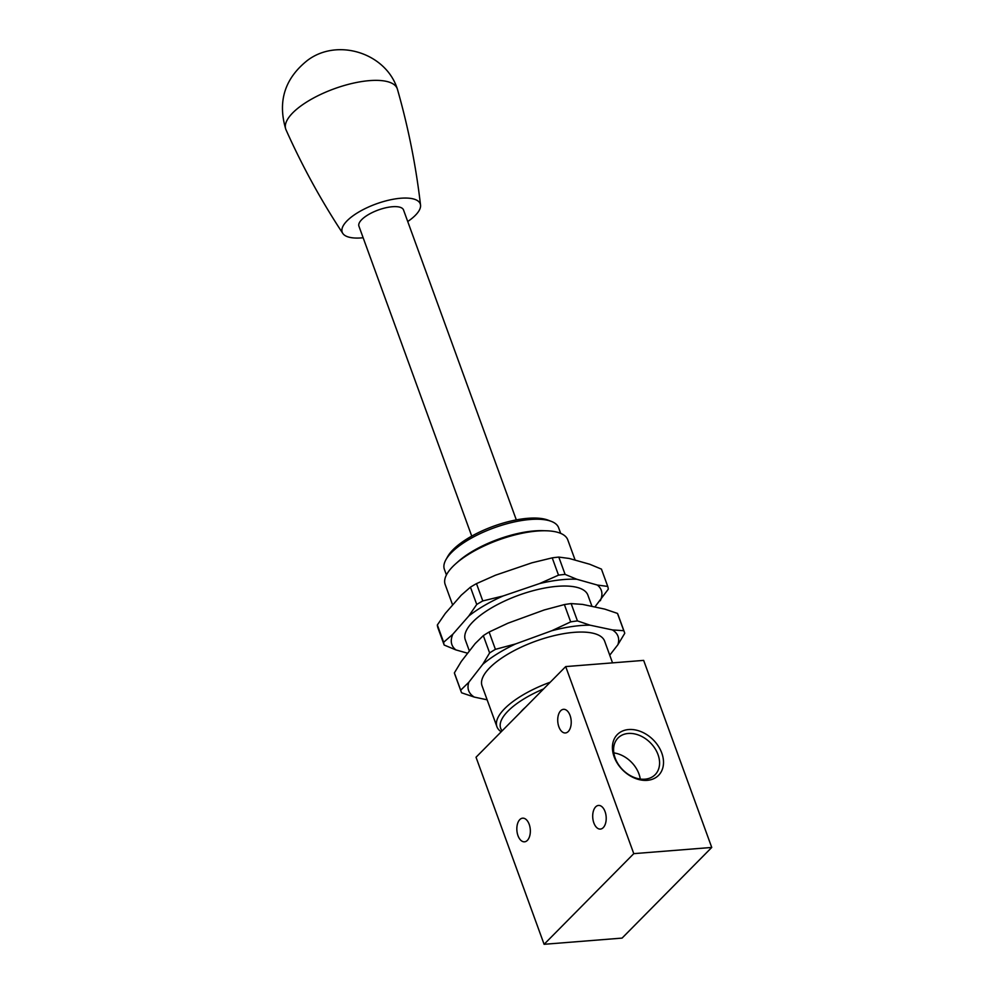 <?xml version="1.0" encoding="UTF-8"?>
<svg xmlns="http://www.w3.org/2000/svg" width="994" height="994" viewBox="0 0 994 994"><rect width="100%" height="100%" fill="white"/><g stroke="black" fill="none" stroke-linecap="round" stroke-linejoin="round"><path stroke-width="1.49" d="M644.92 779.184A26.092 19.333 44.7 0 0 655.145 774.674A26.092 19.333 44.7 0 0 654.835 748.283A26.092 19.333 44.7 0 0 628.27 733.46A26.092 19.333 44.7 0 0 618.044 737.97A26.092 19.333 44.7 0 0 618.343 764.374A26.092 19.333 44.7 0 0 644.92 779.184M640.26 779.035A26.092 19.333 44.7 0 0 613.845 752.905M647.206 780.34A29 21.47 44.7 0 0 661.78 753.042A29 21.47 44.7 0 0 628.717 729.534A29 21.47 44.7 0 0 614.143 756.832A29 21.47 44.7 0 0 647.206 780.34M633.774 853.647L711.741 847.447L622.07 938.1L544.103 944.3L633.774 853.647L565.698 666.589L643.665 660.389L711.741 847.447M560.691 710.747A11.866 6.722 85.5 0 1 563.523 709.318A11.866 6.722 85.5 0 1 570.78 717.954A11.866 6.722 85.5 0 1 568.245 731.534A11.866 6.722 85.5 0 1 565.412 732.963A11.866 6.722 85.5 0 1 558.156 724.315A11.866 6.722 85.5 0 1 560.691 710.747M595.667 806.867A11.866 6.722 85.5 0 1 598.512 805.438A11.866 6.722 85.5 0 1 605.768 814.086A11.866 6.722 85.5 0 1 603.234 827.654A11.866 6.722 85.5 0 1 600.388 829.083A11.866 6.722 85.5 0 1 593.145 820.448A11.866 6.722 85.5 0 1 595.667 806.867M519.8 819.603A11.866 6.722 85.5 0 1 522.645 818.174A11.866 6.722 85.5 0 1 529.901 826.809A11.866 6.722 85.5 0 1 527.367 840.39A11.866 6.722 85.5 0 1 524.521 841.819A11.866 6.722 85.5 0 1 517.278 833.171A11.866 6.722 85.5 0 1 519.8 819.603M565.698 666.589L476.027 757.242L544.103 944.3M525.242 707.479A44.481 16.09 160 0 0 520.496 712.288M543.594 688.929A62.274 22.514 160 0 0 502.144 730.839M550.254 682.207A65.244 23.595 160 0 0 496.925 726.713A65.244 23.595 160 0 0 501.224 731.77M612.54 662.861L604.65 641.192A65.244 23.595 160 0 0 589.939 632.644A65.244 23.595 160 0 0 517.899 648.734A65.244 23.595 160 0 0 482.04 685.81L496.925 726.713M468.82 682.269A79.47 28.739 160 0 0 474.312 697.092L461.651 692.818A86.888 31.423 -20 0 1 461.067 691.476A86.888 31.423 -20 0 1 460.682 690.196L468.82 682.269L482.749 664.34L489.62 652.934A86.888 31.423 -20 0 1 492.465 651.132A86.888 31.423 -20 0 1 495.41 649.343L489.11 632.035A86.888 31.423 160 0 0 486.165 633.824A86.888 31.423 160 0 0 483.32 635.638L489.62 652.934M487.135 699.813L474.312 697.092M624.356 632.047L618.057 614.739A86.888 31.423 160 0 0 617.473 613.41L623.772 630.705A86.888 31.423 -20 0 1 624.356 632.047A86.888 31.423 -20 0 1 624.741 633.327L617.87 644.733L609.744 655.195M617.87 644.733A79.47 28.739 160 0 0 612.391 629.91L623.772 630.705M577.439 620.902L571.14 603.594A86.888 31.423 160 0 0 564.381 604.576L570.68 621.884A86.888 31.423 -20 0 1 577.439 620.902L590.088 625.189L612.391 629.91M590.088 625.189A79.47 28.739 160 0 0 551.782 630.743L570.68 621.884M495.41 649.343L515.575 643.95L551.782 630.743M515.575 643.95A79.47 28.739 160 0 0 497.385 653.779A79.47 28.739 160 0 0 482.749 664.34M564.381 604.576L544.215 609.968L508.009 623.176L489.11 632.035M483.32 635.638L475.182 643.565L461.266 661.482L454.382 672.888A86.888 31.423 160 0 0 454.767 674.18L461.067 691.476M617.473 613.41L604.824 609.123L582.534 604.402L571.14 603.594M460.682 690.196L454.382 672.888M591.989 606.402L587.901 595.157A65.244 23.595 160 0 0 573.19 586.622A65.244 23.595 160 0 0 501.15 602.699A65.244 23.595 160 0 0 465.291 639.788L469.379 651.02M470.435 587.168L461.216 595.232L445.3 613.422L437.348 624.965A86.888 31.423 160 0 0 437.882 627.736L444.181 645.044A86.888 31.423 -20 0 1 443.647 642.273L452.866 634.197L468.783 616.019L476.735 604.464A86.888 31.423 -20 0 1 479.717 602.687A86.888 31.423 -20 0 1 482.786 600.935L476.486 583.627A86.888 31.423 160 0 0 473.417 585.379A86.888 31.423 160 0 0 470.435 587.168L476.735 604.464M452.866 634.197A79.47 28.739 160 0 0 455.873 649.902L444.181 645.044M467.665 653.232L455.873 649.902M558.802 557.087A86.888 31.423 160 0 0 552.217 557.858L558.516 575.153A86.888 31.423 -20 0 1 565.101 574.395L558.802 557.087L569.227 558.466L589.753 564.257L601.445 569.115L607.744 586.423A86.888 31.423 -20 0 1 608.278 589.193L594.847 607.011M600.326 600.736A79.47 28.739 160 0 0 597.319 585.044L607.744 586.423M565.101 574.395L576.793 579.253L597.319 585.044M576.793 579.253A79.47 28.739 160 0 0 539.506 583.59L558.516 575.153M482.786 600.935L503.063 595.99L539.506 583.59M503.063 595.99A79.47 28.739 160 0 0 484.289 605.545A79.47 28.739 160 0 0 468.783 616.019M552.217 557.858L531.939 562.803L495.497 575.203L476.486 583.627M443.647 642.273L437.348 624.965M575.153 560.144L567.785 539.891A65.244 23.595 160 0 0 553.074 531.355A65.244 23.595 160 0 0 546.464 530.784A65.244 23.595 160 0 0 455.65 563.834A65.244 23.595 160 0 0 445.175 584.522L452.643 605.023M546.464 530.784L542.923 530.672A60.796 21.98 160 0 0 458.296 561.473L455.65 563.834M560.678 533.368L558.628 527.739A60.796 21.98 160 0 0 551.235 521.353A60.796 21.98 160 0 0 544.911 519.775A60.796 21.98 160 0 0 488.65 529.914A60.796 21.98 160 0 0 445.933 559.672A60.796 21.98 160 0 0 444.38 569.313L446.43 574.954M551.235 521.353L547.868 520.073A57.826 20.911 160 0 0 541.854 518.582A57.826 20.911 160 0 0 488.327 528.224A57.826 20.911 160 0 0 447.698 556.541L445.933 559.672M471.74 536.126L358.933 226.185A23.719 8.573 -20 0 1 373.11 212.144A23.719 8.573 -20 0 1 403.514 209.945L516.321 519.899M363.145 237.752A41.512 15.009 -20 0 1 342.793 233.416A41.512 15.009 -20 0 1 343.328 225.576A41.512 15.009 -20 0 1 385.697 200.937A41.512 15.009 -20 0 1 420.537 205.124A41.512 15.009 -20 0 1 419.12 210.554A41.512 15.009 -20 0 1 407.726 221.525M420.537 205.124C416.001 165.961 408.286 127.319 397.414 89.187A59.305 21.446 160 0 0 397.24 88.665A59.305 21.446 160 0 0 356.66 82.452A59.305 21.446 160 0 0 287.378 119.69A59.305 21.446 160 0 0 285.775 129.232A59.305 21.446 160 0 0 285.986 129.742C302.164 165.948 321.099 200.502 342.793 233.416M285.775 129.232C277.512 101.425 284.731 78.489 307.432 60.41C337.426 37.697 385.684 52.918 397.24 88.665"/></g></svg>
